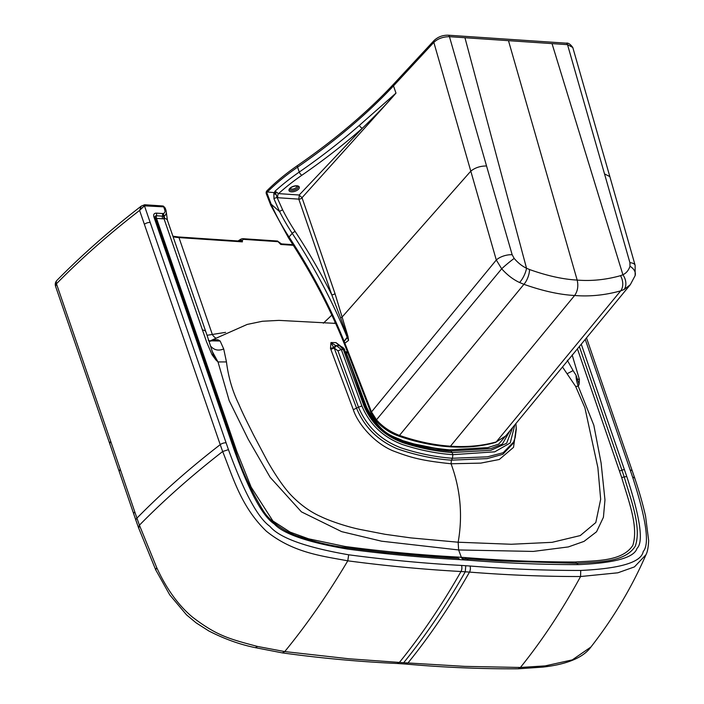 <?xml version="1.0" encoding="UTF-8"?>
<svg xmlns="http://www.w3.org/2000/svg" width="704" height="704" viewBox="0 0 704 704"><rect width="100%" height="100%" fill="white"/><g stroke="black" fill="none" stroke-linecap="round" stroke-linejoin="round"><path stroke-width="1.06" d="M138.794 527.903L139.418 525.184C164.05 500.078 191.796 475.526 222.666 451.519C233.191 477.752 240.997 506.73 266.341 531.203C293.04 552.781 321.913 555.993 347.785 560.824L348.665 554.796C386.707 559.838 424.327 563.394 461.525 565.435L465.766 565.726L465.247 571.798C446.239 605.246 425.718 635.554 403.682 662.71L399.414 662.42L397.082 663.476C359.225 661.742 320.98 658.214 282.348 652.89L284.75 651.578L257.62 646.474C228.774 638.801 216.7 635.65 192.289 616.968C178.209 605.132 166.346 588.65 156.693 567.538L139.418 525.184L138.442 527.437M348.665 554.796C305.606 547.298 279.338 537.803 269.852 526.302C257.743 517.695 243.945 492.14 228.448 449.645L144.461 205.85L139.594 210.417L141.293 206.087L144.69 204.75L162.562 205.955M397.082 663.476L405.627 664.048C443.494 667.436 481.026 669.011 518.232 668.8L520.423 667.471C542.291 640.314 562.338 609.998 580.562 576.532L580.738 570.451C620.558 568.55 641.388 562.232 643.218 551.496C649.827 544.148 646.272 519.288 632.544 476.907L585.235 339.39M467.993 560.182C505.278 563.156 542.018 564.634 578.222 564.626C614.627 563.05 634.216 557.656 636.97 548.416C643.729 542.124 640.332 518.144 626.762 476.467L624.219 476.978C631.136 500.562 641.731 527.305 635.29 546.172C625.002 562.47 598.655 561.933 576.752 563.306L500.896 561.044L462.678 558.624L461.358 557.313L465.397 557.586C502.621 560.551 539.255 562.021 575.3 561.994C596.631 560.578 622.503 561.414 632.826 545.362C638.818 526.486 628.399 500.535 621.676 477.497L577.438 348.858M459.527 559.61C422.567 557.577 385.123 554.057 347.195 549.032C307.947 542.362 283.624 534.002 274.226 523.943C262.698 516.419 249.357 491.762 234.186 449.979L236.861 451.528L156.526 218.39L162.571 218.794A2.966 1.707 93.8 0 1 162.483 216.163L156.446 215.758A2.376 1.566 42 0 0 155.109 217.29A2.376 1.566 42 0 0 155.144 217.43M162.404 213.532L163.31 213.444C164.824 213.11 165.299 211.904 164.727 209.81A2.966 1.434 -19 0 1 166.038 210.487L166.452 213.233L164.947 215.644L162.483 216.163A2.966 1.707 93.8 0 0 162.404 213.532L156.376 213.127C154.097 213.189 153.252 214.421 153.859 216.814L234.194 449.979M165.273 208.912L162.642 205.964M403.682 662.71L464.649 666.371L520.423 667.471L545.248 665.878L543.303 667.058L518.232 668.8M331.83 315.11L323.365 323.198M225.597 332.358L207.038 335.298M215.609 337.929A9.882 6.776 76.2 0 1 212.379 334.594L178.983 237.591L242.387 241.868L242.361 240.372L240.698 240.354L241.111 239.043L242.625 238.674L277.411 241.023A1.478 0.854 -86.1 0 1 278.062 241.674L243.276 239.325L242.361 240.372M461.358 557.313L458.63 549.956L533.236 551.426L568.33 546.929L584.03 541.385L596.552 531.766L603.425 517.273L604.965 499.91L601.102 462.977L593.833 425.26L578.248 386.25C576.69 381.841 575.978 378.206 576.101 375.346L579.084 384.349L578.248 386.25L575.617 386.364M579.084 384.349L579.418 379.474L572.158 354.939M207.275 335.966L213.277 354.49L215.802 359.841L218.011 361.944L226.459 361.926L223.705 348.946L220.141 341.018L217.826 339.742L209.73 341.22M215.802 359.841L212.018 354.693L206.571 341.88L164.014 218.724L162.571 218.794M463.962 559.918L462.66 558.615L463.769 559.909L468.002 560.19A2.966 1.707 -86.2 0 0 466.708 558.888A2.966 1.707 -86.2 0 0 466.69 558.888L500.896 561.044M347.195 549.023L346.086 547.738C383.979 552.763 421.353 556.283 458.225 558.316A2.966 1.707 -86.1 0 1 458.242 558.316A2.966 1.707 -86.1 0 1 459.527 559.618L463.575 559.891L462.282 558.589L460.97 557.286L456.931 557.014C420.05 554.981 382.73 551.461 344.978 546.462L308.581 538.815L290.171 532.136L272.906 520.986L251.143 487.124L236.861 451.528M163.31 213.444L164.762 218.495L164.014 218.724L163.073 213.497M166.417 213.567L164.947 215.644M205.814 331.813A7.911 3.819 161 0 0 202.33 329.991M163.442 206.149L165.194 208.041L166.038 210.496M162.87 206.378L163.724 206.888L164.727 209.81M163.31 206.554L144.206 205.858L139.594 210.417L144.373 224.286A4.946 2.385 -19 0 1 150.172 222.446M144.769 204.934L144.311 205.559M138.494 527.639L155.742 569.914L169.717 594.845L186.516 614.838L196.161 622.882L208.868 630.986C224.365 638.942 239.844 644.503 255.306 647.654L257.62 646.474M405.627 664.048L407.95 663.001A713.962 411.18 -86.2 0 0 469.498 572.088L460.997 571.507A713.962 410.599 -86.1 0 1 399.414 662.42L348.902 658.777L284.75 651.578C306.97 624.439 327.976 594.185 347.785 560.824C386.091 565.91 423.826 569.466 460.997 571.507A4.946 2.842 -86.1 0 0 461.525 565.435M590.797 647.108L572.29 659.886L545.248 665.878M240.187 241.12A1.478 0.88 77.8 0 0 240.698 240.354L239.659 240.847M240.759 241.182A1.478 0.51 103.3 0 0 241.314 240.469L242.387 241.868L239.906 241.138M280.192 243.021L280.79 244.464L281.442 243.927A1.478 1.461 -0.9 0 1 280.35 243.1L277.411 241.023M139.594 210.417C108.75 234.282 81.039 258.738 56.452 283.765A5.931 3.731 -135.5 0 1 56.971 280.342C81.893 254.971 110 230.217 141.293 206.087M144.373 224.286L220.22 444.638A711.902 344.08 161 0 0 136.928 518.144L110.642 441.188L109.71 443.608L55.554 286.29L56.452 283.765L110.642 441.188M210.426 340.78L212.74 339.715L217.826 339.742M210.25 341.255L215.002 339.513M335.271 322.608L333.89 323.391M562.505 366.995L575.626 386.382L584.91 407.783L597.89 467.702L600.67 499.303L595.795 522.562L580.246 535.577L552.103 542.326L511.236 544.262L458.154 542.221C462.854 515.53 460.495 489.377 451.062 463.769L480.77 463.118L499.294 459.492L513.524 447.357L516.261 427.61M506.598 434.843L498.722 444.101L487.925 447.594L449.566 449.856L452.153 452.531L452.839 454.67L452.496 458.26L487.458 456.826L503.184 452.716L513.586 442.042L512.758 443.81L502.832 454.3L487.203 458.603L451.405 460.161L451.062 463.769C421.247 460.618 410.766 457.626 392.691 450.718C373.903 442.728 357.843 423.799 353.302 409.702L330.484 348.418L330.95 342.54L335.966 342.637L340.234 345.778M345.321 351.754L347.45 351.886M211.86 350.768L218.011 361.944L229.196 400.655L248.169 439.164L270.151 477.321L301.418 511.852L341.642 531.634L381.559 541.191L458.63 549.956L458.154 542.221L410.793 537.891L385.079 534.301L359.436 529.32C346.746 526.627 330.449 521.224 320.927 516.639C310.728 512.134 301.101 505.314 292.054 496.17C284.926 488.972 276.769 477.382 267.555 461.393L253.37 434.588C247.174 421.995 243.927 416.082 238.674 403.885C232.39 390.914 228.325 376.922 226.459 361.926M567.327 360.263L573.1 370.603L567.6 373.472M573.1 370.603L576.101 375.346M577.614 379.069L579.418 379.474M210.646 346.148C214.139 350.152 218.495 351.085 223.705 348.946M213.277 354.49L212.018 354.693M345.673 352.581A2.966 2.226 140 0 0 346.078 352.651L347.899 353.065M449.566 449.856C420.482 447.005 413.855 443.678 402.846 440.678C392.63 435.468 381.902 436.278 366.617 407.229L346.236 352.95A2.966 1.32 158 0 1 345.814 352.915M273.988 198.88A2.473 1.118 -21.6 0 1 277.121 197.613L282.718 210.03A175.437 115.738 42 0 0 295.178 231.484A496.663 327.659 -138 0 1 331.76 294.791L340.604 317.962L341.924 317.249L470.791 171.151L433.84 42.372L393.492 85.879A494.19 238.832 -19 0 1 297.581 167.156L299.27 172.058A2.966 1.302 55.3 0 0 301.928 175.208A174.944 84.55 -19 0 0 278.546 193.618A2.966 1.707 -86.1 0 0 277.895 197.727L277.121 197.613L275.035 191.198A177.91 85.985 -19 0 1 299.27 172.058A494.19 238.832 161 0 0 359.436 125.312A2.966 1.681 48.7 0 0 362.454 128.172L299.209 195.008L278.546 193.618L275.035 191.198L273.856 193.723L273.988 198.88L279.611 211.622L271.19 204.213A177.91 117.374 42 0 0 289.018 236.966L292.248 233.376A494.19 326.031 -138 0 1 347.169 337.225L344.124 341.273L371.483 411.937L376.402 419.716C382.474 426.659 390.166 431.886 399.476 435.398C416.953 441.47 433.946 445.069 450.463 446.204L574.622 295.495C589.767 296.727 605.123 295.178 620.699 290.849L624.07 289.555L630.318 284.671L505.683 435.961L496.25 441.927A2.966 2.059 74.2 0 1 495.431 442.473M288.57 237.978A2.966 0.827 146.7 0 1 289.018 236.966A494.19 326.031 -138 0 1 344.124 341.273A2.966 1.32 158 0 0 343.737 342.399L343.798 342.549A2.966 1.267 156.5 0 1 344.194 341.431L347.31 337.542L348.559 340.41L344.925 343.147A2.966 1.355 158.9 0 0 344.52 344.3L371.087 413.063A2.966 1.355 158.9 0 1 371.483 411.937L496.302 260.005L470.791 171.151C475.147 167.666 480.392 165.95 486.543 165.986L449.451 36.678C443.018 36.749 437.818 38.65 433.84 42.372A2.966 1.927 -137.2 0 1 434.042 40.559L393.703 84.049C367.242 112.306 335.236 139.418 297.704 165.405C286.273 173.307 276.232 181.562 267.573 190.159L267.01 190.722A2.966 2.966 0 0 0 266.314 193.785L270.802 205.33L288.57 237.978C311.027 272.237 329.419 307.041 343.737 342.399A2.966 1.32 158 0 0 343.772 342.47M340.604 317.962L347.582 336.846A2.473 1.1 157.9 0 0 347.169 337.225L347.31 337.542A2.473 1.003 154.9 0 1 347.679 337.198L348.559 340.41L347.996 336.53L334.998 293.577L302.016 197.71L299.306 195.228L298.813 199.135L331.76 294.791A2.473 1.197 161 0 0 334.998 293.577M275.722 193.512A2.473 0.704 -156.3 0 1 274.252 192.623L267.353 191.99L266.79 192.562A2.966 1.426 160.8 0 0 266.314 193.785M267.001 190.731A2.966 1.857 -135.3 0 0 266.79 192.562L271.19 204.213A2.966 1.267 156.5 0 0 270.802 205.322M449.337 446.776A2.966 1.707 -86.1 0 0 450.463 446.204C466.963 447.295 482.222 445.87 496.25 441.927L620.699 290.849A11.862 8.061 -106.5 0 0 620.523 275.678C605.854 279.778 591.404 281.239 577.174 280.078C578.53 286.026 577.676 291.166 574.622 295.495C559.61 294.694 542.705 290.972 523.926 284.319L519.578 282.506C513.278 279.62 507.311 275.053 501.679 268.796L496.302 260.005A11.862 5.148 -16.1 0 1 512.16 254.742L486.543 165.986M620.523 275.678L622.899 274.745C626.252 273.196 628.61 270.362 629.992 266.244L629.922 262.689L567.521 44.651A2.966 1.707 -86.1 0 0 566.192 43.164L448.096 35.2A2.966 1.707 -86.1 0 1 449.451 36.678L508.482 40.665L577.174 280.078C563.059 279.33 547.184 275.818 529.54 269.535A11.862 4.954 -69.8 0 1 523.926 284.319L399.476 435.398A2.966 1.197 109.2 0 1 398.358 435.978C389.849 432.925 382.325 427.803 375.804 420.614L501.679 268.796A11.862 0.81 -39.9 0 1 514.175 258.43L512.16 254.742M347.996 336.53A2.473 1.003 162.2 0 1 347.582 336.846L347.679 337.198A2.473 0.537 172.3 0 0 348.119 337.049M301.928 175.208A497.156 240.266 161 0 0 362.454 128.172C383.9 107.29 387.851 101.974 392.48 97.178L302.016 197.71M508.482 40.665L567.521 44.651L572.783 47.485C570.319 44.106 568.119 42.671 566.174 43.164M529.54 269.535L526.522 268.242C522.13 266.174 518.021 262.9 514.175 258.43M393.703 84.058L393.492 85.879L395.982 93.113L392.48 97.178M359.436 125.312L395.982 93.113M358.494 407.176L337.946 350.812L334.206 348.031L356.708 408.531C364.426 427.134 377.934 440.554 397.241 448.791C415.791 455.198 433.849 458.99 451.405 460.161L452.496 458.26C436.04 457.134 419.021 453.71 401.421 447.999C381.066 440.352 366.758 426.747 358.486 407.176L353.302 409.702M330.484 348.418L333.696 347.512L330.95 342.54L335.658 345.558L333.696 347.512L334.206 348.031L330.88 349.378M339.425 345.664L335.966 342.637L339.284 345.638M337.946 350.812L341.308 349.536L336.442 345.611L339.504 345.673L343.35 349.562L341.308 349.536L361.9 405.997C369.679 424.45 383.214 437.298 402.486 444.55C419.786 450.173 436.577 453.543 452.839 454.67L494.771 451.827L510.242 442.939L514.818 424.864M512.732 427.398L506.581 443.309L490.846 450.296L452.153 452.531C436.489 451.44 420.306 448.237 403.612 442.93C384.842 436.26 371.624 423.949 363.977 405.988L343.35 349.562L344.608 350.891M365.323 406.604A2.966 1.39 159.7 0 0 366.617 407.229M510.074 430.637L502.295 444.118L490.996 448.571L449.416 451.053L403.234 441.778L386.663 433.391L376.35 424.318L365.314 406.569L363.977 405.988M226.037 442.807A4.946 2.385 161 0 0 220.229 444.638L222.666 451.519L228.448 449.645M580.738 570.451C544.447 570.486 507.54 569.008 470.017 566.016L465.766 565.726M581.275 344.203L626.754 476.467M163.425 206.826L144.461 205.85M590.832 647.134C613.466 618.121 631.849 587.312 645.99 554.708L634.445 566.896L617.857 572.801L580.562 576.532C544.016 576.558 506.994 575.08 469.489 572.088A4.946 2.842 -86.2 0 0 470.017 566.016M645.99 554.708C647.451 552.024 648.34 547.325 648.666 540.619L645.559 516.102C641.731 499.426 637.595 486.693 634.735 478.095L632.544 476.907M630.238 470.078A4.946 2.385 -19 0 1 632.43 471.214M293.313 245.309L280.79 244.464L278.062 241.674M466.708 558.888L462.29 558.598L460.97 557.286M466.673 558.888A2.966 1.707 93.8 0 1 465.397 557.586M578.213 564.608L575.3 561.994M624.492 469.691A2.966 1.434 161 0 0 621.958 470.219L624.219 476.978L621.676 477.497M619.423 470.756A2.966 1.434 161 0 0 621.958 470.219L579.357 346.526M458.234 558.316L385.062 552.517L346.086 547.738L344.978 546.462M458.19 558.316A2.966 1.707 93.9 0 1 456.931 557.014M346.148 547.747C330.264 545.662 314.116 541.79 297.713 536.149C286.871 532.726 270.248 522.5 262.953 510.215C251.09 490.6 241.938 470.738 235.497 450.648L233.13 443.986A2.966 1.434 -19 0 0 233.094 443.881A2.966 1.434 -19 0 0 231.783 443.194M234.467 444.778A2.966 1.434 -19 0 1 233.218 444.233M153.85 216.797A2.966 1.434 -19 0 1 155.162 217.483A2.966 1.434 -19 0 1 155.188 217.589L233.059 443.784M155.285 217.835A2.966 1.434 161 0 0 156.526 218.39A2.966 1.707 93.8 0 1 156.446 215.758A2.966 1.707 -86.2 0 0 156.367 213.127M164.762 218.495A7.911 3.819 -19 0 1 167.394 220.22M173.087 236.746A39.538 19.105 161 0 0 178.983 237.591A1.478 0.854 -86.1 0 0 178.332 236.94L172.894 236.201M134.772 511.843A5.931 2.86 161.1 0 0 133.839 514.263L135.995 520.564A5.931 2.86 161.1 0 1 136.928 518.144L139.295 524.841M156.693 567.538L155.742 569.906M239.606 240.486L238.542 241.56M243.276 239.325A1.478 0.854 -86.1 0 0 242.634 238.674M279.752 242.898L280.35 243.1M133.839 514.263L119.214 471.495L120.146 469.084M208.903 340.789L220.141 341.018M282.718 210.03A2.473 0.933 153.1 0 0 279.611 211.622A177.91 117.374 42 0 0 292.248 233.376A2.473 0.686 146.7 0 1 295.178 231.484M297.704 165.405A2.966 1.302 -124.7 0 0 297.581 167.156A177.91 85.985 161 0 0 267.353 191.99A2.966 1.839 -134.8 0 1 267.564 190.168M302.051 197.912A2.473 1.197 161 0 1 298.813 199.135L277.895 197.727M572.783 47.485L609.84 176.607L604.63 173.958M609.84 176.607L635.14 265.338A11.862 5.174 164.1 0 0 629.922 262.689M635.14 265.338L635.14 275.616A11.862 7.973 -163 0 0 629.992 266.244M624.07 289.555A11.862 8.36 -116.4 0 0 622.899 274.745L552.024 43.604M519.578 282.506A11.862 4.013 -63.8 0 0 526.522 268.242L464.948 37.726M289.714 188.514A5.438 2.631 -19 0 1 296.886 185.777A5.438 2.631 -19 0 1 298.584 189.112A5.438 2.631 -19 0 1 291.421 191.849A5.438 2.631 -19 0 1 289.714 188.514M298.074 186.542A4.444 2.147 -19 0 1 297.502 188.241A4.444 2.147 -19 0 1 293.049 190.406A4.444 2.147 -19 0 1 289.661 189.446L290.171 188.355C293.779 184.791 299.807 186.349 298.074 186.542M290.294 188.223A3.458 1.672 161 0 0 292.873 189.068A3.458 1.672 161 0 0 296.41 187.37A3.458 1.672 161 0 0 296.833 185.97M276.074 194.498L273.856 193.723M334.382 348.04L336.442 345.611L335.658 345.558L339.689 345.682M339.249 345.638L339.706 345.682C343.13 347.415 344.766 348.911 344.634 350.161C354.042 373.358 358.142 388.036 365.306 406.542L365.314 406.569M361.9 405.997L358.486 407.176M634.735 478.095L586.502 337.858M235.497 450.648L155.109 217.29M166.452 213.233L167.402 220.238L207.319 336.081M163.407 206.14L162.554 205.955M282.348 652.89L255.358 647.662M238.814 240.469L241.111 239.043M238.806 240.469L238.049 240.97M240.381 241.129L178.332 236.94M292.908 244.675L281.494 243.901L280.342 243.074M135.995 520.564L138.354 527.234M590.85 647.117C582.868 658.17 565.699 664.453 543.303 667.058M55.51 286.141C54.921 283.923 55.414 281.978 56.989 280.324M109.71 443.608L119.214 471.495M335.623 323.391L278.978 320.382L262.416 321.262L247.183 324.438L212.74 339.715M208.252 340.199L210.258 341.255M347.741 352.651L345.629 352.466M505.683 435.961L495.466 442.464C481.29 446.442 465.916 447.885 449.354 446.776C432.802 445.641 415.809 442.042 398.358 435.978M375.804 420.614L371.087 413.063M343.798 342.549L344.52 344.3M448.096 35.2C442.57 35.13 437.897 36.907 434.06 40.55M635.14 275.616L630.318 284.671M513.568 442.068L515.196 437.545L516.278 429.238L515.926 423.526M365.306 406.542C368.474 417.428 383.231 434.562 399.397 440.396C416.715 446.336 433.391 449.891 449.425 451.053"/></g></svg>
